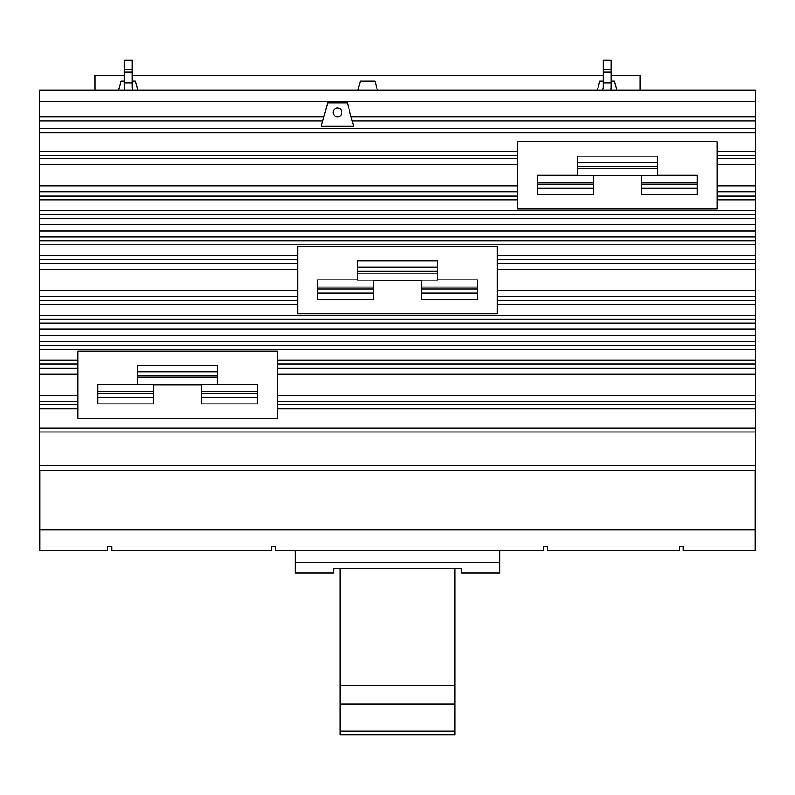 <?xml version="1.0" encoding="UTF-8"?>
<svg xmlns="http://www.w3.org/2000/svg" width="795" height="795" viewBox="0 0 795 795"><rect width="100%" height="100%" fill="white"/><g stroke="black" fill="none" stroke-linecap="round" stroke-linejoin="round"><path stroke-width="1.19" d="M340.031 704.102L454.969 704.102L454.969 685.36L340.031 685.36L340.031 734.699L454.969 734.699L454.969 731.221L340.031 731.221M454.969 685.36L454.969 568.445M340.031 685.36L340.031 568.445M454.969 731.221L454.969 704.102M295.342 550.677L295.342 573.026L333.652 573.026L333.652 568.445L461.348 568.445L461.348 573.026L499.658 573.026L499.658 550.677M295.342 562.651L499.658 562.651M377.347 90.153L374.952 81.189L360.344 81.189L357.949 90.153M616.791 90.153L614.396 81.189L611.017 81.189M603.167 81.189L599.788 81.189L597.383 90.153M137.913 90.153L135.508 81.189L132.129 81.189M124.278 81.189L120.9 81.189L118.505 90.153M39.909 470.362L39.909 550.677L107.752 550.677L107.752 546.682L111.747 546.682L111.747 550.677L271.373 550.677L271.373 546.682L275.358 546.682L275.358 550.677L543.581 550.677L543.581 546.682L547.576 546.682L547.576 550.677L679.268 550.677L679.268 546.682L683.253 546.682L683.253 550.677L755.091 550.677L755.091 470.362M640.223 90.153L640.223 75.386L611.017 75.386M603.167 75.386L132.129 75.386M124.278 75.386L95.072 75.386L95.072 90.153M657.366 162.478L657.366 156.118L577.558 156.118L577.558 162.478L657.366 162.478L657.366 175.307L641.406 175.307L641.406 194.497L697.275 194.497L697.275 175.099L657.366 175.099M641.406 188.137L697.275 188.137M577.558 162.478L577.558 175.307L593.517 175.307L593.517 194.497L537.649 194.497L537.649 188.137L593.517 188.137M577.558 175.099L537.649 175.099L537.649 188.137M437.409 267.279L437.409 260.919L357.591 260.919L357.591 267.279L437.409 267.279L437.409 280.108L421.439 280.108L421.439 299.298L477.318 299.298L477.318 279.89L437.409 279.89M421.439 292.938L477.318 292.938M357.591 267.279L357.591 280.108L373.561 280.108L373.561 299.298L317.682 299.298L317.682 292.938L373.561 292.938M357.591 279.89L317.682 279.89L317.682 292.938M217.442 371.911L217.442 365.551L137.634 365.551L137.634 371.911L217.442 371.911L217.442 384.74L201.483 384.74L201.483 403.93L257.351 403.93L257.351 384.532L217.442 384.532M201.483 397.57L257.351 397.57M137.634 371.911L137.634 384.74L153.594 384.74L153.594 403.93L97.725 403.93L97.725 397.57L153.594 397.57M137.634 384.532L97.725 384.532L97.725 397.57M39.909 529.927L755.091 529.927M132.129 69.662L132.129 82.918L124.278 82.918L124.278 60.301L132.129 60.301L132.129 69.662L124.278 69.662M132.129 71.928L124.278 71.928M602.342 90.153A6.221 6.221 0 0 0 603.167 87.062L603.167 60.301L611.017 60.301L611.017 69.662L603.167 69.662M611.017 69.662L611.017 82.918L603.167 82.918M611.017 71.928L603.167 71.928M641.406 175.526L593.517 175.526M421.439 280.317L373.561 280.317M201.483 384.959L153.594 384.959M124.616 90.153A14.081 14.081 0 0 1 124.278 87.062L124.278 82.918M132.129 82.918L132.129 87.062A6.221 6.221 0 0 0 132.954 90.153M611.017 82.918L611.017 87.062A14.081 14.081 0 0 1 610.679 90.153M517.694 141.788L717.229 141.788L717.229 208.837L517.694 208.837L517.694 141.788M297.728 246.589L497.272 246.589L497.272 313.628L297.728 313.628L297.728 246.589M77.771 351.221L277.306 351.221L277.306 418.269L77.771 418.269L77.771 351.221M755.25 101.482L39.75 101.482L39.75 90.153L755.25 90.153L755.25 465.363L39.75 465.363L39.75 470.362L755.25 470.362L755.25 465.363M322.78 120.83L39.75 120.83L39.75 465.363M39.75 101.482L39.75 120.83M755.25 120.83L352.185 120.83M321.359 126.137L327.58 102.923L347.385 102.923L353.606 126.137L321.359 126.137M341.87 112.493A4.392 4.392 0 0 1 337.478 116.885A4.392 4.392 0 0 1 333.095 112.493A4.392 4.392 0 0 1 337.478 108.11A4.392 4.392 0 0 1 341.87 112.493M641.406 184.261L697.275 184.261M657.366 166.354L577.558 166.354M537.649 184.261L593.517 184.261M421.439 289.062L477.318 289.062M437.409 271.155L357.591 271.155M317.682 289.062L373.561 289.062M201.483 393.694L257.351 393.694M217.442 375.787L137.634 375.787M97.725 393.694L153.594 393.694M755.25 408.729L277.306 408.729M755.25 404.744L277.306 404.744M755.25 401.326L277.306 401.326M755.25 395.353L277.306 395.353M755.25 374.127L277.306 374.127M755.25 368.155L277.306 368.155M755.25 364.12L277.306 364.12M755.25 360.145L277.306 360.145M755.25 304.624L497.272 304.624M755.25 300.649L497.272 300.649M755.25 296.615L497.272 296.615M755.25 290.642L497.272 290.642M755.25 269.416L497.272 269.416M755.25 263.443L497.272 263.443M755.25 259.409L497.272 259.409M755.25 255.424L497.272 255.424M755.25 199.913L717.229 199.913M755.25 195.928L717.229 195.928M755.25 191.893L717.229 191.893M755.25 185.931L717.229 185.931M755.25 164.694L717.229 164.694M755.25 158.722L717.229 158.722M755.25 155.303L717.229 155.303M755.25 151.328L717.229 151.328M755.25 132.686L39.75 132.686M517.694 151.328L39.75 151.328M517.694 155.303L39.75 155.303M517.694 158.722L39.75 158.722M517.694 164.694L39.75 164.694M517.694 185.931L39.75 185.931M517.694 191.893L39.75 191.893M517.694 195.928L39.75 195.928M517.694 199.913L39.75 199.913M755.25 210.496L39.75 210.496M755.25 214.471L39.75 214.471M755.25 218.506L39.75 218.506M755.25 224.478L39.75 224.478M755.25 230.858L39.75 230.858M755.25 236.831L39.75 236.831M755.25 240.865L39.75 240.865M755.25 244.84L39.75 244.84M297.728 255.424L39.75 255.424M297.728 259.409L39.75 259.409M297.728 263.443L39.75 263.443M297.728 269.416L39.75 269.416M297.728 290.642L39.75 290.642M297.728 296.615L39.75 296.615M297.728 300.649L39.75 300.649M297.728 304.624L39.75 304.624M755.25 315.208L39.75 315.208M755.25 319.192L39.75 319.192M755.25 323.217L39.75 323.217M755.25 329.19L39.75 329.19M755.25 335.579L39.75 335.579M755.25 341.552L39.75 341.552M755.25 345.577L39.75 345.577M755.25 349.562L39.75 349.562M77.771 360.145L39.75 360.145M77.771 364.12L39.75 364.12M77.771 368.155L39.75 368.155M77.771 374.127L39.75 374.127M77.771 395.353L39.75 395.353M77.771 401.326L39.75 401.326M77.771 404.744L39.75 404.744M77.771 408.729L39.75 408.729M755.25 428.127L39.75 428.127M755.25 431.983L39.75 431.983M323.853 116.845L39.75 116.845M755.25 116.845L351.112 116.845M755.25 121.079L352.245 121.079M755.25 128.8L39.75 128.8M322.72 121.079L39.75 121.079M641.406 182.254L697.275 182.254M657.366 168.361L577.558 168.361M537.649 182.254L593.517 182.254M421.439 287.055L477.318 287.055M437.409 273.162L357.591 273.162M317.682 287.055L373.561 287.055M201.483 391.687L257.351 391.687M217.442 377.794L137.634 377.794M97.725 391.687L153.594 391.687"/></g></svg>
